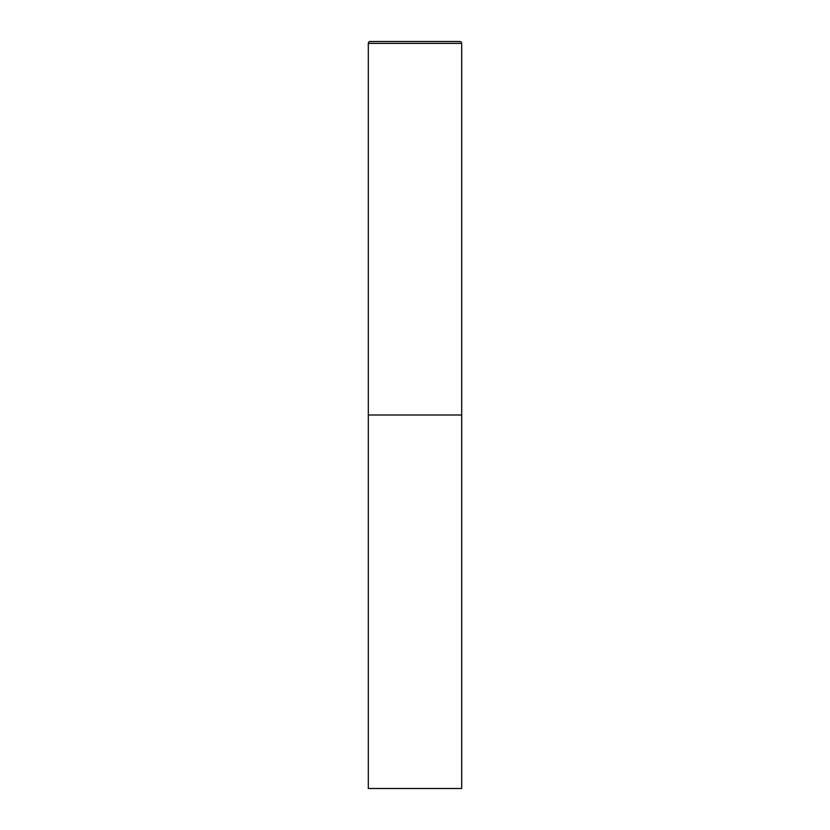 <?xml version="1.0" encoding="UTF-8"?>
<svg xmlns="http://www.w3.org/2000/svg" width="830" height="830" viewBox="0 0 830 830"><rect width="100%" height="100%" fill="white"/><g stroke="black" fill="none" stroke-linecap="round" stroke-linejoin="round"><path stroke-width="1.25" d="M368.313 43.367L368.313 788.5L461.688 788.5L461.688 415L368.313 415L461.688 415L461.688 43.367A1.868 1.868 0 0 0 459.82 41.5L370.18 41.5A1.868 1.868 0 0 0 368.313 43.367L461.688 43.367"/></g></svg>
